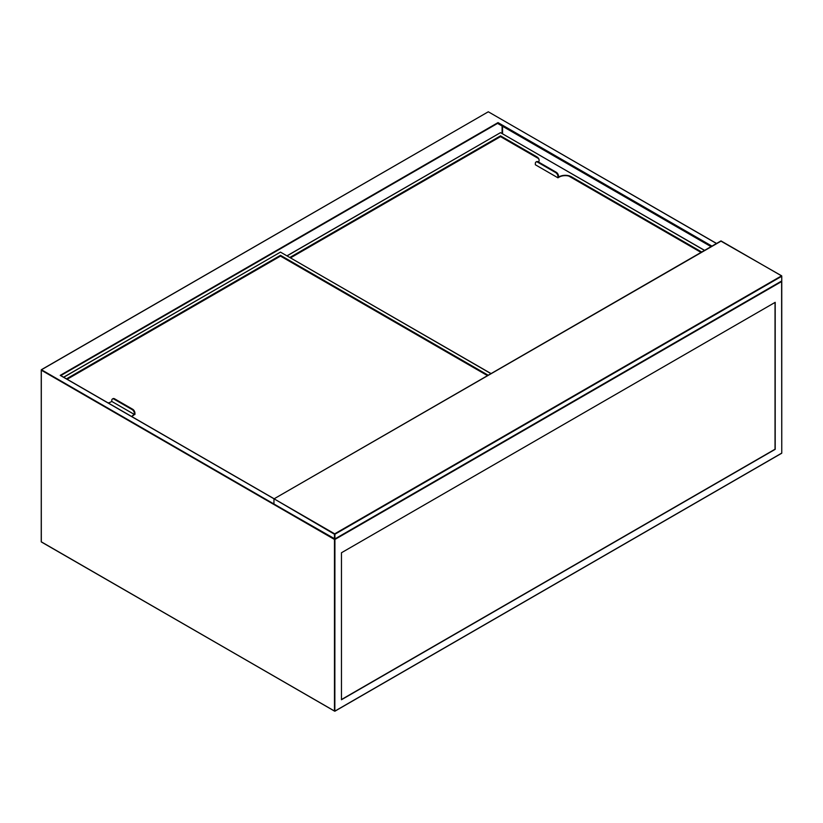 <?xml version="1.0" encoding="UTF-8"?>
<svg xmlns="http://www.w3.org/2000/svg" width="823" height="823" viewBox="0 0 823 823"><rect width="100%" height="100%" fill="white"/><g stroke="black" fill="none" stroke-linecap="round" stroke-linejoin="round"><path stroke-width="1.23" d="M710.959 246.591L498.018 123.656L498.018 122.606L711.854 246.067M775.204 302.329L341.473 552.747L341.473 699.735L775.204 449.327L775.204 302.329M274.059 498.831L60.223 375.37L498.018 122.606M341.473 699.529L775.029 449.224L775.029 302.442M536.318 161.884A3.199 1.841 60 0 1 536.575 161.678A3.199 1.841 60 0 1 538.18 161.833L556.245 172.264A3.199 1.841 60 0 1 558.508 176.184L558.508 177.161L559.187 176.77A8.621 4.979 180 0 1 571.388 176.77L701.638 251.972M571.388 176.77L701.35 252.136M289.891 257.445L500.507 135.846L536.596 156.679A8.621 4.979 180 0 1 539.116 160.207A8.621 4.979 180 0 1 538.52 162.028M500.507 135.846L536.596 156.679M290.169 257.609L500.507 136.176M571.388 177.089A8.621 4.979 0 0 0 559.187 177.089L559.187 176.77M558.508 176.184L557.943 177.809L559.187 177.089M557.943 177.809L535.351 164.765L535.351 163.468A3.199 1.841 -120 0 1 536.01 161.997L536.575 161.678M539.116 160.372A8.621 4.979 0 0 0 536.596 157.008M557.943 176.503A3.199 1.841 -120 0 0 555.679 172.593L537.614 162.162A3.199 1.841 -120 0 0 536.01 161.997M500.507 136.628L290.57 257.836L500.507 136.628L538.355 158.479L500.507 136.628M700.959 252.363L568.827 176.071L700.959 252.363M131.762 416.561A8.621 4.979 180 0 1 133.696 414.854L134.375 414.463L111.784 401.429L111.105 401.819A8.621 4.979 180 0 1 108.142 402.931M66.468 378.868L280.478 255.315L488.152 375.216M280.478 255.315L487.874 375.381M66.756 379.033L280.478 255.644M133.696 414.854L134.941 414.463L134.941 413.167L134.375 413.485L134.375 414.463M133.696 415.183A8.621 4.979 0 0 0 131.927 416.664M134.375 413.485A3.199 1.841 -120 0 0 132.112 409.576L114.037 399.145A3.199 1.841 -120 0 0 112.442 398.98A3.199 1.841 -120 0 0 111.784 400.441L111.784 401.429M112.751 398.867A3.199 1.841 60 0 1 113.008 398.661A3.199 1.841 60 0 1 114.603 398.816L132.678 409.247A3.199 1.841 60 0 1 134.941 413.167M280.478 256.097L67.147 379.259L280.478 256.097L487.483 375.607L280.478 256.097M721.215 241.036L273.987 498.872L273.925 503.974L334.467 538.921L334.467 534.23L274.152 498.882L334.694 533.839L781.531 275.859L720.989 240.902L273.987 498.872L273.925 503.707M334.92 534.23L334.92 538.921L781.757 280.941L781.757 276.25L334.92 534.23M334.92 538.921L781.531 281.075L334.92 538.921L273.987 504.118L334.467 538.921M781.757 280.684L781.685 275.839L720.763 241.036M273.925 503.974L41.469 369.764L488.306 111.784L716.38 243.454M502.544 126.258L502.544 133.717M711.411 246.324L498.018 123.131L60.768 375.576M502.092 133.46L502.092 126.001M41.243 541.791L334.467 711.082L334.467 539.446L41.243 370.155L41.315 541.945L334.848 711.237L781.685 453.257L334.92 711.082L781.757 453.103L781.757 281.466L334.92 539.446L334.848 711.237L41.243 541.791M41.243 541.534L41.315 369.743L488.08 111.918M781.613 281.137L781.757 452.845M488.533 111.918L716.473 243.402M704.406 250.367L500.507 132.647L287.124 255.85M704.498 250.315L500.734 132.781M287.032 255.799L500.281 132.781M538.18 161.833L537.614 162.162M555.679 172.593L556.245 172.264M490.92 373.621L280.478 252.116L63.7 377.273M491.022 373.57L280.705 252.25M63.608 377.222L280.252 252.25M114.603 398.816L114.037 399.145M132.112 409.576L132.678 409.247M274.152 498.779L60.542 375.453M113.008 398.661L112.442 398.98"/></g></svg>
